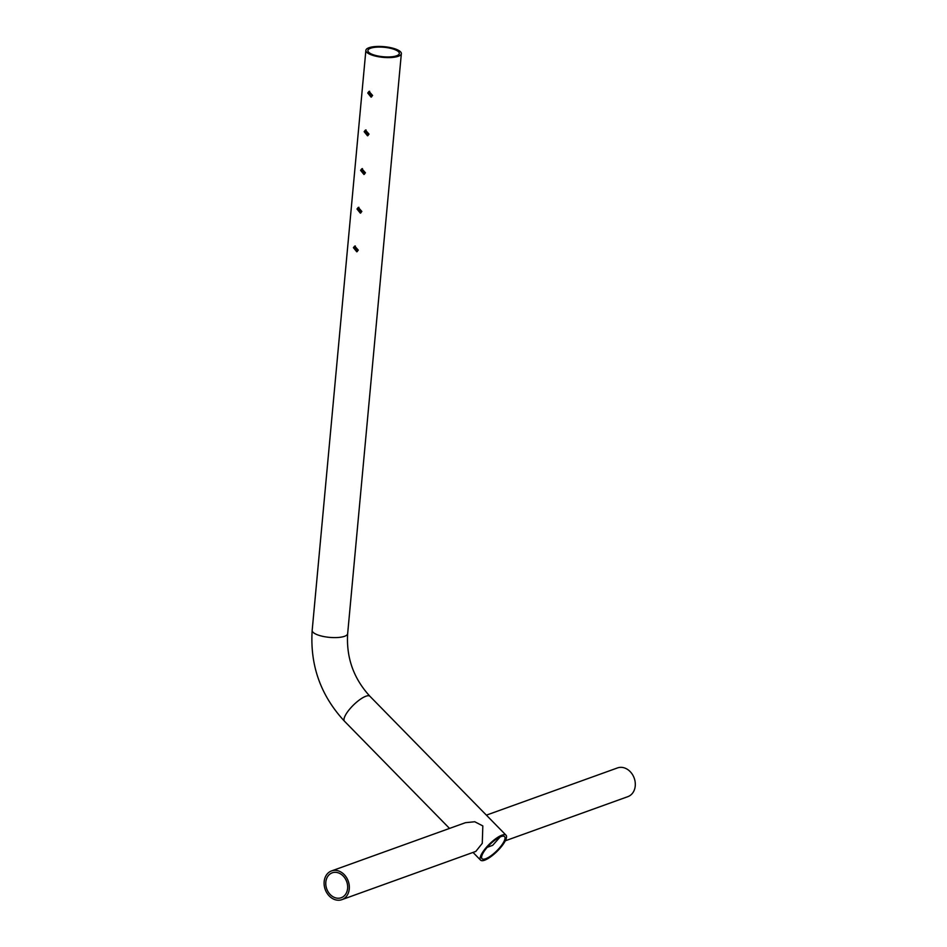 <?xml version="1.0" encoding="UTF-8"?>
<svg xmlns="http://www.w3.org/2000/svg" width="947" height="947" viewBox="0 0 947 947"><rect width="100%" height="100%" fill="white"/><g stroke="black" fill="none" stroke-linecap="round" stroke-linejoin="round"><path stroke-width="1.42" d="M367.744 93.007L369.022 91.397L372.597 95.458L371.094 97.139L367.744 93.007M369.65 91.291L368.904 92.593L371.638 96.854M364.157 131.68L365.447 130.059L369.01 134.119L367.519 135.812L364.157 131.68M366.063 129.952L365.317 131.254L368.063 135.528M360.582 170.342L361.861 168.732L365.435 172.792L363.932 174.473L360.582 170.342M362.488 168.625L361.742 169.927L364.488 174.189M356.995 209.015L358.286 207.393L361.849 211.453L360.357 213.146L356.995 209.015M358.901 207.286L358.167 208.589L360.902 212.862M353.42 247.676L354.711 246.066L358.274 250.126L356.77 251.807L353.42 247.676M355.326 245.96L354.58 247.262L357.327 251.523M486.379 815.142L617.515 767.922A15.27 12.252 70.2 0 1 630.962 772.48A15.27 12.252 70.2 0 1 634.821 788.413A15.27 12.252 70.2 0 1 627.861 796.652L505.307 840.794M326.194 879.976A13.234 10.618 70.2 0 1 332.231 872.826A13.234 10.618 70.2 0 1 343.891 876.78A13.234 10.618 70.2 0 1 347.241 890.594A13.234 10.618 70.2 0 1 341.204 897.732A13.234 10.618 70.2 0 1 329.544 893.779A13.234 10.618 70.2 0 1 326.194 879.976M331.545 870.92L465.462 822.683L474.731 821.747L482.828 825.914L482.272 843.351L475.82 851.412L341.891 899.65A15.27 12.252 70.2 0 1 328.431 895.093A15.27 12.252 70.2 0 1 324.584 879.159A15.27 12.252 70.2 0 1 331.545 870.92A15.27 12.252 70.2 0 1 345.004 875.478A15.27 12.252 70.2 0 1 348.851 891.399A15.27 12.252 70.2 0 1 341.891 899.65M500.205 836.911L492.653 845.351L487.255 847.293M485.622 858.763A15.779 4.676 -44.4 0 1 482.035 858.716A15.779 4.676 -44.4 0 1 486.983 847.601A15.779 4.676 -44.4 0 1 500.999 836.592A15.779 4.676 -44.4 0 1 504.585 836.639A15.779 4.676 -44.4 0 1 499.637 847.754A15.779 4.676 -44.4 0 1 485.622 858.763M506.041 835.207A17.815 5.28 135.6 0 0 501.993 835.159A17.815 5.28 135.6 0 0 486.166 847.589A17.815 5.28 135.6 0 0 480.591 860.148A17.815 5.28 135.6 0 0 484.627 860.196A17.815 5.28 135.6 0 0 500.454 847.766A17.815 5.28 135.6 0 0 506.041 835.207L369.934 696.282A17.815 5.28 135.6 0 0 365.897 696.234A17.815 5.28 135.6 0 0 350.07 708.664A17.815 5.28 135.6 0 0 344.483 721.223L449.517 828.424M370.632 48.226A15.779 4.747 5.3 0 0 367.898 50.558A15.779 4.747 5.3 0 0 378.764 56.145A15.779 4.747 5.3 0 0 396.592 55.79A15.779 4.747 5.3 0 0 399.326 53.47A15.779 4.747 5.3 0 0 388.459 47.883A15.779 4.747 5.3 0 0 370.632 48.226M368.951 47.741A17.815 5.362 -174.7 0 1 389.087 47.35A17.815 5.362 -174.7 0 1 401.35 53.659A17.815 5.362 -174.7 0 1 398.261 56.287A17.815 5.362 -174.7 0 1 378.137 56.678A17.815 5.362 -174.7 0 1 365.873 50.369A17.815 5.362 -174.7 0 1 368.951 47.741M401.35 53.659L347.656 633.661A17.815 5.362 -174.7 0 1 344.566 636.289A17.815 5.362 -174.7 0 1 324.442 636.68A17.815 5.362 -174.7 0 1 312.179 630.371C309.906 665.268 320.678 695.56 344.483 721.223M365.873 50.369L312.179 630.371M473.027 852.418L480.591 860.148M347.656 633.661C346.2 657.668 353.622 678.537 369.934 696.282"/></g></svg>
